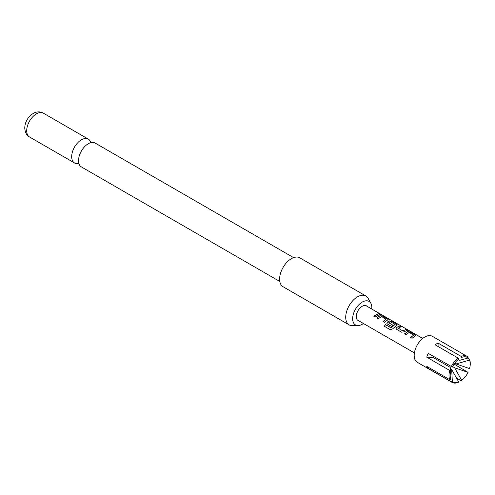 <?xml version="1.0" encoding="UTF-8"?>
<svg xmlns="http://www.w3.org/2000/svg" width="495" height="495" viewBox="0 0 495 495"><rect width="100%" height="100%" fill="white"/><g stroke="black" fill="none" stroke-linecap="round" stroke-linejoin="round"><path stroke-width="0.74" d="M381.039 314.585L379.393 313.601L381.552 314.684M279.817 281.482L81.39 166.926A13.773 7.951 -60 0 1 78.538 160.621A13.773 7.951 -60 0 1 78.556 159.959A13.773 7.951 -60 0 1 87.714 144.095A13.773 7.951 -60 0 1 88.277 143.754A13.773 7.951 -60 0 1 95.164 143.067L293.591 257.629M358.708 320.766A8.446 4.876 -60 0 1 356.567 314.3A8.446 4.876 -60 0 1 362.241 306.275A8.446 4.876 -60 0 1 367.055 306.312M371.77 309.035A13.582 7.84 120 0 0 371.844 307.624A13.582 7.84 120 0 0 370.891 303.361A13.582 7.84 120 0 0 360.106 303.596A13.582 7.84 120 0 0 352.644 318.712A13.582 7.84 120 0 0 358.071 325.561A13.582 7.84 120 0 0 363.429 323.489M358.071 325.561L352.397 325.679A16.694 9.64 -60 0 1 349.173 324.899A16.694 9.64 -60 0 1 345.72 317.258A16.694 9.64 -60 0 1 353.003 300.459A16.694 9.64 -60 0 1 365.867 295.985A16.694 9.64 -60 0 1 368.156 298.386L370.891 303.361M365.867 295.985L299.766 257.821A16.694 9.64 120 0 0 286.902 262.294A16.694 9.64 120 0 0 279.613 279.093A16.694 9.64 120 0 0 283.072 286.735L349.173 324.899M90.82 142.671A13.773 7.951 120 0 0 88.308 139.114A13.773 7.951 120 0 0 81.421 139.794A13.773 7.951 120 0 0 71.682 156.661A13.773 7.951 120 0 0 74.535 162.966A13.773 7.951 120 0 0 78.878 163.362M468.072 357.99A14.188 8.192 -60 0 0 465.232 356.802A14.188 8.192 -60 0 0 461.693 357.421L461.105 356.394A15.023 8.675 -60 0 1 464.941 355.701A15.023 8.675 -60 0 1 467.138 356.381A15.023 8.675 -60 0 1 467.998 357.006L468.072 357.99L459.267 360.428M458.741 382.047A14.188 8.192 -60 0 1 455.202 382.666A14.188 8.192 -60 0 1 452.362 381.478L451.657 369.449L458.741 382.047L458.153 382.394A15.023 8.675 -60 0 1 454.317 383.081A15.023 8.675 -60 0 1 452.114 382.406L417.291 362.303A15.023 8.675 -60 0 1 416.375 346.686A15.023 8.675 -60 0 1 430.118 335.598A15.023 8.675 -60 0 1 432.314 336.278L467.138 356.381M452.114 382.406A15.023 8.675 -60 0 1 451.254 381.775L452.362 381.478M449.776 379.677A15.023 8.675 -60 0 1 449.776 370.483L450.883 370.866A14.188 8.192 -60 0 0 450.184 375.526A14.188 8.192 -60 0 0 450.883 379.374L449.776 379.677L426.758 366.387A15.023 8.675 120 0 0 428.237 368.49L451.254 381.775M451.254 366.677A15.023 8.675 -60 0 1 458.153 358.095L458.741 359.129A14.188 8.192 -60 0 0 452.362 367.067L428.237 353.387A15.023 8.675 120 0 0 426.758 357.192L449.776 370.483M461.105 356.394L438.081 343.103A15.023 8.675 120 0 0 435.136 344.805L458.153 358.095M378.353 313.564L379.77 314.381L375.235 316.998L373.818 316.181L378.353 313.564L379.727 314.529M380.104 315.612L382.703 316.064L388.216 319.566L384.442 322.313L383.025 321.496L386.094 319.17L381.521 316.522L378.254 318.743L376.837 317.926L380.104 315.612L382.703 316.064M383.068 321.595L386.094 319.17M391.007 327.826L395.146 324.392L390.382 321.731L388.761 322.796L392.789 325.122L391.427 326.347L387.368 324.002L386.849 323.315L387.313 322.084L389.305 320.933L391.904 321.385L397.423 324.881L392.597 328.89L390.27 329.701L384.324 326.267L385.407 324.584L391.186 327.77M391.248 327.851L395.146 324.392M388.761 322.672L392.807 325.246M396.575 329.317L396.056 328.631L396.52 327.399L399.793 325.933L401.204 326.756L398.122 328.197L402.701 330.846L405.974 329.503L407.391 330.326L404.118 331.792L401.532 332.182L396.575 329.317M398.122 328.074L402.701 330.846M407.719 331.563L410.312 332.015L415.85 335.505L412.063 338.258L410.652 337.435L413.733 335.103L409.136 332.473L405.875 334.688L404.458 333.871L407.719 331.563L410.312 332.015M410.695 337.534L413.733 335.103M454.608 367.742L468.072 372.401A14.188 8.192 -60 0 1 461.693 380.339L454.608 367.742L452.603 366.585M456.421 377.988L461.105 380.692L461.693 380.339M468.072 372.401L454.101 364.085M469.551 360.094A14.188 8.192 -60 0 1 470.25 363.943A14.188 8.192 -60 0 1 469.551 368.602L456.087 363.943L469.551 360.094L469.477 359.11A15.023 8.675 -60 0 1 470.25 363.262L470.25 363.943M469.477 359.11L467.713 358.089M450.883 370.866L450.184 367.346L433.657 357.805L426.758 357.192M456.087 363.943L454.75 363.169M428.237 368.49L428.918 367.637M438.081 359.073L438.081 360.36M438.081 343.103L438.081 346.512M450.376 368.707L451.657 369.449M373.861 316.28L378.31 313.712M379.455 313.743L380.723 314.393M376.887 318.025L380.08 315.76M382.654 316.218L387.659 318.929M387.61 319.083L388.179 319.646M390.357 329.744L384.411 326.31L385.407 324.584M385.469 324.664L391.075 327.9M386.867 323.365L387.331 322.208L389.28 321.076L391.861 321.533L396.86 324.244M396.817 324.398L397.386 324.961M396.074 328.68L396.52 327.399M402.72 330.969L405.974 329.503M405.931 329.658L407.342 330.474M396.538 327.523L399.743 326.087L401.16 326.904M404.508 333.97L407.694 331.706M410.268 332.164L415.274 334.868M415.231 335.022L415.812 335.585M29.558 136.997C26.643 135.438 25.041 132.431 24.75 127.97C24.905 123.509 26.575 119.567 29.75 116.158C34.328 111.765 38.858 110.756 43.331 113.145A13.773 7.951 120 0 0 32.72 116.832A13.773 7.951 120 0 0 26.705 130.692A13.773 7.951 120 0 0 29.558 136.997L74.535 162.966M43.331 113.145L88.308 139.114M414.383 352.91L357.427 320.03M422.73 338.456L381.521 314.659M380.42 314.028L365.774 305.57"/></g></svg>
